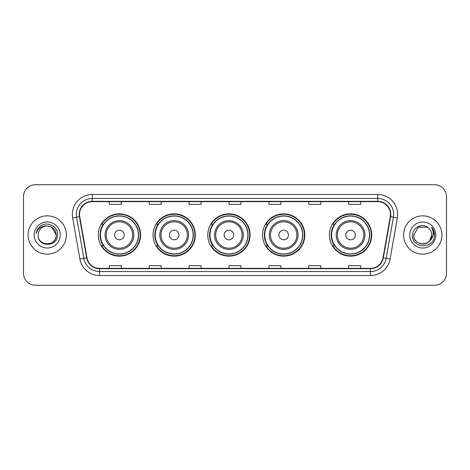 <?xml version="1.0" encoding="UTF-8"?>
<svg xmlns="http://www.w3.org/2000/svg" width="470" height="470" viewBox="0 0 470 470"><rect width="100%" height="100%" fill="white"/><g stroke="black" fill="none" stroke-linecap="round" stroke-linejoin="round"><path stroke-width="0.7" d="M329.417 235A21.15 21.15 0 0 0 350.567 256.15A21.15 21.15 0 0 0 371.717 235A21.15 21.15 0 0 0 350.567 213.85A21.15 21.15 0 0 0 329.417 235M262.536 235A21.15 21.15 0 0 0 283.686 256.15A21.15 21.15 0 0 0 304.836 235A21.15 21.15 0 0 0 283.686 213.85A21.15 21.15 0 0 0 262.536 235M207.787 235A21.15 21.15 0 0 0 228.937 256.15A21.15 21.15 0 0 0 250.087 235A21.15 21.15 0 0 0 228.937 213.85A21.15 21.15 0 0 0 207.787 235M153.032 235A21.15 21.15 0 0 0 174.182 256.15A21.15 21.15 0 0 0 195.332 235A21.15 21.15 0 0 0 174.182 213.85A21.15 21.15 0 0 0 153.032 235M98.283 235A21.15 21.15 0 0 0 119.433 256.15A21.15 21.15 0 0 0 140.583 235A21.15 21.15 0 0 0 119.433 213.85A21.15 21.15 0 0 0 98.283 235M103.353 245.775A19.352 19.352 0 0 1 103.353 224.225M158.108 245.775A19.352 19.352 0 0 1 158.108 224.225M212.857 245.775A19.352 19.352 0 0 1 212.857 224.225M267.606 245.775A19.352 19.352 0 0 1 267.606 224.225M334.487 245.775A19.352 19.352 0 0 1 334.487 224.225M23.5 196.689L23.5 273.311A11.973 11.973 0 0 0 35.473 285.278L434.527 285.278A11.973 11.973 0 0 0 446.5 273.311L446.5 196.689A11.973 11.973 0 0 0 434.527 184.722L35.473 184.722A11.973 11.973 0 0 0 23.5 196.689L23.5 273.311M28.088 235A19.152 19.152 0 0 0 47.247 254.153A19.152 19.152 0 0 0 66.399 235A19.152 19.152 0 0 0 47.247 215.847A19.152 19.152 0 0 0 28.088 235A19.152 19.152 0 0 0 47.247 254.153A19.152 19.152 0 0 0 66.399 235A19.152 19.152 0 0 0 47.247 215.847A19.152 19.152 0 0 0 28.088 235M403.601 235A19.152 19.152 0 0 0 422.753 254.153A19.152 19.152 0 0 0 441.912 235A19.152 19.152 0 0 0 422.753 215.847A19.152 19.152 0 0 0 403.601 235A19.152 19.152 0 0 0 422.753 254.153A19.152 19.152 0 0 0 441.912 235A19.152 19.152 0 0 0 422.753 215.847A19.152 19.152 0 0 0 403.601 235M79.53 214.408A12.772 12.772 0 0 1 92.296 201.642L377.704 201.642A12.772 12.772 0 0 1 390.276 216.629L383.015 257.807A12.772 12.772 0 0 1 370.442 268.358L99.558 268.358A12.772 12.772 0 0 1 86.985 257.807L79.724 216.629A12.772 12.772 0 0 1 79.53 214.408M79.207 214.408A13.09 13.09 0 0 0 79.406 216.682L86.668 257.865A13.09 13.09 0 0 0 99.558 268.681L370.442 268.681A13.09 13.09 0 0 0 383.332 257.865L390.594 216.682A13.09 13.09 0 0 0 377.704 201.319L92.296 201.319A13.09 13.09 0 0 0 79.207 214.408M72.65 217.874A19.952 19.952 0 0 1 92.296 194.457L377.704 194.457A19.952 19.952 0 0 1 397.35 217.874L390.088 259.058A19.952 19.952 0 0 1 370.442 275.543L99.558 275.543A19.952 19.952 0 0 1 79.912 259.058L72.65 217.874L76.575 217.181A15.962 15.962 0 0 1 92.296 198.446L377.704 198.446A15.962 15.962 0 0 1 393.425 217.181L386.158 258.365A15.962 15.962 0 0 1 370.442 271.554L99.558 271.554A15.962 15.962 0 0 1 83.842 258.365L76.575 217.181A15.962 15.962 0 0 1 76.334 214.408M434.527 184.722L35.473 184.722M35.473 285.278L434.527 285.278M446.5 273.311L446.5 196.689M383.332 257.865L386.158 258.365L393.425 217.181L397.35 217.874M229.013 201.642L229.013 204.344L240.987 204.344L240.987 201.642M189.11 201.642L189.11 204.344L201.078 204.344L201.078 201.642M149.202 201.642L149.202 204.344L161.175 204.344L161.175 201.642M109.299 201.642L109.299 204.344L121.272 204.344L121.272 201.642M268.922 201.642L268.922 204.344L280.89 204.344L280.89 201.642M308.825 201.642L308.825 204.344L320.798 204.344L320.798 201.642M348.728 201.642L348.728 204.344L360.702 204.344L360.702 201.642M240.987 268.358L240.987 265.656L229.013 265.656L229.013 268.358M201.078 268.358L201.078 265.656L189.11 265.656L189.11 268.358M161.175 268.358L161.175 265.656L149.202 265.656L149.202 268.358M121.272 268.358L121.272 265.656L109.299 265.656L109.299 268.358M280.89 268.358L280.89 265.656L268.922 265.656L268.922 268.358M320.798 268.358L320.798 265.656L308.825 265.656L308.825 268.358M360.702 268.358L360.702 265.656L348.728 265.656L348.728 268.358M38.223 235A9.024 9.024 0 0 1 47.247 225.976L51.753 227.186L56.265 235L51.753 227.186L47.247 225.976L51.753 227.186L56.265 235L51.753 227.186L47.247 225.976L51.753 227.186L56.265 235C56.817 246.638 37.671 246.638 38.223 235C37.383 247.608 57.933 247.32 57.528 235C58.227 226.376 47.024 220.783 40.385 226.17C38.041 228.044 36.636 230.464 36.172 233.42C38.035 228.126 41.724 225.647 47.247 225.976L51.753 227.186L56.265 235C56.817 246.638 37.671 246.638 38.223 235C37.671 246.638 56.817 246.638 56.265 235C56.817 246.638 37.671 246.638 38.223 235C37.671 246.638 56.817 246.638 56.265 235C56.817 246.638 37.671 246.638 38.223 235C37.671 246.638 56.817 246.638 56.265 235C56.817 246.638 37.671 246.638 38.223 235C37.671 246.638 56.817 246.638 56.265 235C56.206 237.961 54.984 240.382 52.599 242.262M47.247 225.976C52.722 226.511 55.73 229.519 56.265 235M34.234 235A13.013 13.013 0 0 0 47.247 248.013A13.013 13.013 0 0 0 60.254 235A13.013 13.013 0 0 0 47.247 221.987A13.013 13.013 0 0 0 34.234 235M124.221 235A4.788 4.788 0 0 0 119.433 230.212A4.788 4.788 0 0 0 114.645 235A4.788 4.788 0 0 0 119.433 239.788A4.788 4.788 0 0 0 124.221 235M133.797 235A14.364 14.364 0 0 0 119.433 220.636A14.364 14.364 0 0 0 105.069 235A14.364 14.364 0 0 0 119.433 249.364A14.364 14.364 0 0 0 133.797 235A14.364 14.364 0 0 1 119.433 249.364A14.364 14.364 0 0 1 105.069 235M138.386 235A18.953 18.953 0 0 0 119.433 216.047A18.953 18.953 0 0 0 100.48 235A18.953 18.953 0 0 0 119.433 253.953A18.953 18.953 0 0 0 138.386 235M140.183 235A20.751 20.751 0 0 1 101.696 245.775L103.623 245.775A19.135 19.135 0 0 0 138.568 235.047A19.135 19.135 0 0 0 103.623 224.225L101.696 224.225A20.751 20.751 0 0 1 140.183 235M178.97 235A4.788 4.788 0 0 0 174.182 230.212A4.788 4.788 0 0 0 169.394 235A4.788 4.788 0 0 0 174.182 239.788A4.788 4.788 0 0 0 178.97 235M188.552 235A14.364 14.364 0 0 0 174.182 220.636A14.364 14.364 0 0 0 159.818 235A14.364 14.364 0 0 0 174.182 249.364A14.364 14.364 0 0 0 188.552 235A14.364 14.364 0 0 1 174.182 249.364A14.364 14.364 0 0 1 159.818 235M193.141 235A18.953 18.953 0 0 0 174.182 216.047A18.953 18.953 0 0 0 155.229 235A18.953 18.953 0 0 0 174.182 253.953A18.953 18.953 0 0 0 193.141 235M194.933 235A20.751 20.751 0 0 1 156.451 245.775L158.372 245.775A19.135 19.135 0 0 0 193.317 235.047A19.135 19.135 0 0 0 158.372 224.225L156.451 224.225A20.751 20.751 0 0 1 194.933 235M233.725 235A4.788 4.788 0 0 0 228.937 230.212A4.788 4.788 0 0 0 224.143 235A4.788 4.788 0 0 0 228.937 239.788A4.788 4.788 0 0 0 233.725 235M243.301 235A14.364 14.364 0 0 0 228.937 220.636A14.364 14.364 0 0 0 214.567 235A14.364 14.364 0 0 0 228.937 249.364A14.364 14.364 0 0 0 243.301 235A14.364 14.364 0 0 1 228.937 249.364A14.364 14.364 0 0 1 214.567 235M247.89 235A18.953 18.953 0 0 0 228.937 216.047A18.953 18.953 0 0 0 209.978 235A18.953 18.953 0 0 0 228.937 253.953A18.953 18.953 0 0 0 247.89 235M249.688 235A20.751 20.751 0 0 1 211.2 245.775L213.121 245.775A19.135 19.135 0 0 0 248.066 235.047A19.135 19.135 0 0 0 213.121 224.225L211.2 224.225A20.751 20.751 0 0 1 249.688 235M288.474 235A4.788 4.788 0 0 0 283.686 230.212A4.788 4.788 0 0 0 278.898 235A4.788 4.788 0 0 0 283.686 239.788A4.788 4.788 0 0 0 288.474 235M298.05 235A14.364 14.364 0 0 0 283.686 220.636A14.364 14.364 0 0 0 269.322 235A14.364 14.364 0 0 0 283.686 249.364A14.364 14.364 0 0 0 298.05 235A14.364 14.364 0 0 1 283.686 249.364A14.364 14.364 0 0 1 269.322 235M302.639 235A18.953 18.953 0 0 0 283.686 216.047A18.953 18.953 0 0 0 264.728 235A18.953 18.953 0 0 0 283.686 253.953A18.953 18.953 0 0 0 302.639 235M304.437 235A20.751 20.751 0 0 1 265.95 245.775L267.871 245.775A19.135 19.135 0 0 0 302.821 235.047A19.135 19.135 0 0 0 267.871 224.225L265.95 224.225A20.751 20.751 0 0 1 304.437 235M355.355 235A4.788 4.788 0 0 0 350.567 230.212A4.788 4.788 0 0 0 345.779 235A4.788 4.788 0 0 0 350.567 239.788A4.788 4.788 0 0 0 355.355 235M364.931 235A14.364 14.364 0 0 0 350.567 220.636A14.364 14.364 0 0 0 336.203 235A14.364 14.364 0 0 0 350.567 249.364A14.364 14.364 0 0 0 364.931 235A14.364 14.364 0 0 1 350.567 249.364A14.364 14.364 0 0 1 336.203 235M369.52 235A18.953 18.953 0 0 0 350.567 216.047A18.953 18.953 0 0 0 331.614 235A18.953 18.953 0 0 0 350.567 253.953A18.953 18.953 0 0 0 369.52 235M371.318 235A20.751 20.751 0 0 1 332.831 245.775L334.757 245.775A19.135 19.135 0 0 0 369.702 235.047A19.135 19.135 0 0 0 334.757 224.225L332.831 224.225A20.751 20.751 0 0 1 371.318 235M419.986 243.583C426.831 244.664 430.761 241.803 431.777 235C432.329 246.638 413.183 246.638 413.735 235L418.247 227.186L413.735 235L418.247 227.186L427.265 227.186L428.663 228.185C423.129 222.38 412.472 227.163 412.572 235C411.555 248.924 434.133 249.288 434.503 235.676L434.521 235C434.486 232.039 433.505 229.442 431.566 227.204C433.04 229.618 433.557 232.221 433.123 235C432.7 237.368 431.548 239.3 429.668 240.799A9.024 9.024 0 0 0 431.777 235L429.668 240.799C424.88 247.267 413.265 243.125 413.735 235C413.183 246.638 432.329 246.638 431.777 235L429.645 240.822L431.777 235C432.329 246.638 413.183 246.638 413.735 235C413.183 246.638 432.329 246.638 431.777 235A9.024 9.024 0 0 0 428.663 228.185M409.746 235A13.013 13.013 0 0 0 422.753 248.013A13.013 13.013 0 0 0 435.766 235A13.013 13.013 0 0 0 422.753 221.987A13.013 13.013 0 0 0 409.746 235M434.521 235L431.742 227.404M431.654 227.304L434.515 235.341M377.704 194.457L377.704 201.319M76.575 217.181L79.406 216.682M99.558 275.543L99.558 268.681M370.442 268.681L370.442 275.543M79.912 259.058L86.668 257.865M390.594 216.682L393.425 217.181M92.296 194.457L92.296 201.319M386.158 258.365L390.088 259.058M132.628 235A13.195 13.195 0 0 0 119.433 221.805A13.195 13.195 0 0 0 106.238 235A13.195 13.195 0 0 0 119.433 248.195A13.195 13.195 0 0 0 132.628 235M187.383 235A13.195 13.195 0 0 0 174.182 221.805A13.195 13.195 0 0 0 160.987 235A13.195 13.195 0 0 0 174.182 248.195A13.195 13.195 0 0 0 187.383 235M242.132 235A13.195 13.195 0 0 0 228.937 221.805A13.195 13.195 0 0 0 215.736 235A13.195 13.195 0 0 0 228.937 248.195A13.195 13.195 0 0 0 242.132 235M296.881 235A13.195 13.195 0 0 0 283.686 221.805A13.195 13.195 0 0 0 270.485 235A13.195 13.195 0 0 0 283.686 248.195A13.195 13.195 0 0 0 296.881 235M363.762 235A13.195 13.195 0 0 0 350.567 221.805A13.195 13.195 0 0 0 337.372 235A13.195 13.195 0 0 0 350.567 248.195A13.195 13.195 0 0 0 363.762 235"/></g></svg>
